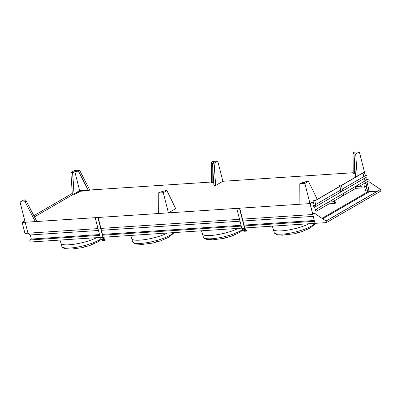 <?xml version="1.0" encoding="UTF-8"?>
<svg xmlns="http://www.w3.org/2000/svg" width="401" height="401" viewBox="0 0 401 401"><rect width="100%" height="100%" fill="white"/><g stroke="black" fill="none" stroke-linecap="round" stroke-linejoin="round"><path stroke-width="0.6" d="M70.451 248.966L65.518 248.72M93.588 243.678L89.924 245.457M101.468 239.302L97.834 241.913L89.949 245.452L82.145 247.688L86.471 246.089M141.227 244.324L136.3 244.079M164.37 239.036L160.706 240.816M173.803 232.605L173.212 233.603L168.615 237.272L160.731 240.811L152.926 243.051L157.252 241.447M212.009 239.683L207.081 239.437M207.132 239.452L207.127 239.447C204.966 238.991 203.703 238.174 203.332 236.986L201.497 230.791M235.151 234.395L231.487 236.174M243.031 230.024L239.397 232.63L231.512 236.169L223.708 238.41L228.029 236.806M282.79 235.041L294.489 233.768L298.81 232.164M244.76 227.953L239.733 208.239L237.036 208.415L236.796 208.555L241.818 228.269A0.857 0.526 86.2 0 0 241.988 228.635L243.983 231.287L246.68 231.111L246.836 230.786L244.841 228.134A0.426 0.261 -93.8 0 1 244.76 227.953L315.036 223.347A21.373 4.907 165.7 0 1 311.682 225.963A21.373 4.907 165.7 0 1 289.056 233.317A21.373 4.907 165.7 0 1 274.114 232.349C274.484 233.532 275.748 234.349 277.908 234.811L277.863 234.796M305.933 229.753L302.269 231.537M244.239 225.918L314.514 221.312L315.036 223.347L326.494 222.595L326.103 221.061L314.785 213.417L326.068 220.976L380.429 189.442L369.196 181.853L366.97 181.859M366.509 180.049L365.852 177.488M365.391 175.678L364.454 171.999L341.446 185.347M70.877 172.62L74.506 170.515L79.563 170.184L78.35 170.886L72.561 172.51L70.877 172.62L72.38 194.886L34.451 216.891L72.38 194.886L74.07 194.776L80.456 191.242L88.546 190.711L89.754 190.009L211.568 182.024M212.535 164.771L213.944 185.603L215.633 185.493L222.891 181.282L353.131 172.741M368.925 189.748L367.351 190.66L366.308 186.565L367.211 183.031M367.141 189.838L368.915 189.723M26.316 201.071L25.363 199.888L23.679 199.999L20.05 202.109L25.108 201.773L26.316 201.071L36.511 220.901L35.298 221.603L25.188 222.264L27.975 233.192L30.286 234.951L31.328 239.046L29.704 239.983L30.225 242.019L100.225 237.432M103.197 237.237L98.17 217.522L95.473 217.698L95.232 217.838L100.26 237.552A0.857 0.526 86.2 0 0 100.425 237.918L102.42 240.57L105.117 240.389L105.273 240.069L103.278 237.417A0.426 0.261 -93.8 0 1 103.197 237.237L241.788 228.149M29.704 239.983L99.709 235.392M102.676 235.202L241.272 226.114M31.328 239.046L99.498 234.575M102.466 234.379L241.061 225.292M244.029 225.096L314.309 220.49M30.286 234.951L98.456 230.48M101.423 230.284L240.019 221.197M242.986 221.006L313.261 216.395M27.975 233.192L25.188 222.264L22.155 222.465L24.937 233.392L97.974 228.6M100.947 228.405L239.537 219.317M242.51 219.121L312.785 214.515L309.998 203.588L299.888 204.254L299.803 183.763L304.86 183.432L308.489 181.327L306.805 181.437L301.016 183.062L299.803 183.763M20.05 202.109L25.188 222.264L309.998 203.588L304.86 183.432M339.832 186.285L314.825 200.791L317.261 199.377L308.489 181.327M313.211 201.728L309.998 203.588L313.211 201.728M322.73 218.74L369.386 191.673L368.93 189.884L367.306 190.821L366.223 186.56L367.156 182.916L366.895 181.899M366.434 180.094L365.782 177.528M365.321 175.723L364.414 172.159L341.477 185.468M313.241 201.848L310.103 203.668L312.625 213.558M339.863 186.405L314.855 200.911M367.306 190.821L365.672 190.931L364.584 186.665L365.446 182.741M364.985 180.931L364.334 178.37M363.872 176.56L362.965 173.001M365.522 183.021L367.156 182.916M364.584 186.665L366.223 186.56M322.058 218.289L367.752 191.783L367.481 190.721M367.752 191.783L369.386 191.673M291.572 176.776L294.269 176.6M243.863 229.572A0.857 0.461 -153.9 0 0 244.445 230.174A0.857 0.461 -153.9 0 0 245.277 230.264M244.074 229.522A0.857 0.461 26.1 0 1 244.961 229.833A0.857 0.461 26.1 0 1 245.262 230.46A0.857 0.461 26.1 0 1 244.289 230.495A0.857 0.461 26.1 0 1 243.723 229.708A0.857 0.461 26.1 0 1 244.074 229.522M236.796 208.555L239.492 208.38L244.515 228.094A0.857 0.526 86.2 0 0 244.685 228.46L246.68 231.111M102.3 238.856A0.857 0.461 -153.9 0 0 102.882 239.457A0.857 0.461 -153.9 0 0 103.714 239.547M102.511 238.806A0.857 0.461 26.1 0 1 103.398 239.116A0.857 0.461 26.1 0 1 103.699 239.738A0.857 0.461 26.1 0 1 102.726 239.778A0.857 0.461 26.1 0 1 102.16 238.986A0.857 0.461 26.1 0 1 102.511 238.806M95.232 217.838L97.929 217.663L102.952 237.377A0.857 0.526 86.2 0 0 103.122 237.743L105.117 240.389M150.009 186.059L152.706 185.884M355.426 153.007L354.674 153.132L355.426 153.007M354.258 152.174L359.316 151.839L355.687 153.949L354.003 154.059L353.05 152.876L354.258 152.174M354.098 155.488L355.507 176.32L357.196 176.209L364.454 171.999L359.316 151.839M353.05 152.876L353.131 173.362L355.301 173.222M357.196 176.209L355.687 153.949M354.098 155.513L354.003 154.059M355.251 172.545L353.201 173.277L355.291 173.142M353.201 173.277L353.07 152.981L353.988 154.119L354.098 155.463M355.476 152.971L354.725 153.162M354.364 172.605L354.309 158.601M304.504 182.545L303.752 182.676L304.504 182.545M303.803 182.706L304.554 182.515M24.616 200.896L23.865 201.026L24.616 200.896M35.298 221.603L25.108 201.773M23.915 201.056L24.662 200.866M75.538 171.357L74.786 171.483L75.538 171.357M74.07 194.776L72.561 172.51M89.754 190.009L79.563 170.184M88.546 190.711L78.35 170.886M74.115 194.655L80.13 191.222L88.436 190.635L78.27 170.996L72.686 172.565L74.115 194.655M75.583 171.322L74.837 171.513M88.135 190.059L79.644 190.615L74.06 193.853M79.644 190.615L74.882 171.944M165.242 190.721L159.453 192.345L158.245 193.046L163.297 192.716L166.926 190.61L165.242 190.721M162.941 191.828L162.189 191.954L162.941 191.828M166.926 190.61L175.698 208.66L168.435 212.871L158.325 213.538L158.245 193.046M168.435 212.871L163.297 192.716M162.24 191.989L162.991 191.793M213.863 162.285L213.111 162.415L213.863 162.285M212.695 161.453L217.753 161.122L214.124 163.227L212.44 163.337L211.487 162.154L212.695 161.453M211.487 162.154L211.568 182.645L213.738 182.505M222.891 181.282L217.753 161.122M215.633 185.493L214.124 163.227M212.535 164.796L212.44 163.337M213.688 181.828L211.638 182.56L213.728 182.425M211.638 182.56L211.507 162.265L212.425 163.402L212.535 164.746M213.913 162.255L213.162 162.445M212.801 181.884L212.746 167.879M369.146 181.884L367.005 181.999M366.955 182.024L369.421 191.703L377.441 191.177M314.74 213.447L312.549 213.588L315.036 223.347M312.549 213.588L314.785 213.417M322.77 218.766L369.421 191.703M326.103 221.061L380.559 189.472L369.196 181.853M326.494 222.595L380.95 191.001L380.559 189.472M22.155 222.465L24.842 220.906M33.829 215.688L72.28 193.382M315.472 210.33A0.897 0.677 -120.1 0 0 316.63 211.061A0.897 0.677 -120.1 0 0 315.727 209.507A0.897 0.677 -120.1 0 0 315.472 210.33M332.65 201.768L342.284 196.179A0.897 0.677 -120.1 0 0 341.381 194.625L315.727 209.507M334.895 201.618A0.897 0.551 86.2 0 0 334.444 202.811A0.897 0.551 86.2 0 0 335.01 203.412A0.897 0.551 86.2 0 0 335.502 202.48A0.897 0.551 86.2 0 0 334.895 201.618L328.67 202.069L329.151 203.798M314.314 207.322A0.897 0.677 -120.1 0 0 314.685 206.134A0.897 0.677 -120.1 0 0 313.437 206.67A0.897 0.677 -120.1 0 0 314.314 207.322M314.549 207.252L340.203 192.37A0.897 0.677 -120.1 0 0 339.301 190.816L315.762 204.47M313.647 205.698L314.464 205.292L315.893 205.798L314.72 200.38L312.98 200.826L314.72 200.38M361.517 186.174A0.897 0.551 86.2 0 0 361.065 187.367A0.897 0.551 86.2 0 0 361.632 187.969A0.897 0.551 86.2 0 0 362.123 187.036A0.897 0.551 86.2 0 0 361.517 186.174L355.291 186.62L355.772 188.35M342.063 194.68A0.897 0.677 59.9 0 1 343.512 194.796A0.897 0.677 59.9 0 1 342.574 195.563M342.349 194.064L368.008 179.182A0.897 0.677 59.9 0 1 368.905 180.736L359.271 186.325M339.863 190.811A0.897 0.677 59.9 0 1 340.148 190.325L341.086 189.848L342.514 190.355L341.341 184.936L339.602 185.382L341.341 184.936M340.148 190.325A0.897 0.677 59.9 0 1 341.05 191.879A0.897 0.677 59.9 0 1 340.489 191.884M342.384 189.026L365.802 175.443A0.897 0.677 59.9 0 1 366.704 176.996L341.05 191.879M101.067 238.77A21.373 4.907 165.7 0 1 99.338 239.888A21.373 4.907 165.7 0 1 76.711 247.237A21.373 4.907 165.7 0 1 61.774 246.274C62.14 247.452 63.403 248.274 65.564 248.73M96.631 237.668C85.248 243.623 61.047 247.272 60.947 243.046L59.934 240.074M173.478 232.625A21.373 4.907 165.7 0 1 170.119 235.247A21.373 4.907 165.7 0 1 147.493 242.595A21.373 4.907 165.7 0 1 132.551 241.633C132.921 242.816 134.185 243.633 136.345 244.089M167.412 233.026C156.029 238.981 131.829 242.63 131.728 238.405L130.716 235.432M242.63 229.487A21.373 4.907 165.7 0 1 240.901 230.605A21.373 4.907 165.7 0 1 218.274 237.953A21.373 4.907 165.7 0 1 203.332 236.991M238.194 228.385C226.811 234.339 202.605 237.988 202.51 233.763M308.976 223.743C297.592 229.698 273.387 233.347 273.292 229.121L272.279 226.149M241.988 228.635L244.685 228.46M241.818 228.269L244.515 228.094M100.425 237.918L103.122 237.743M100.26 237.552L102.952 237.377M70.696 249.161L82.145 247.688M61.769 246.269L60.947 243.046M141.478 244.52L152.926 243.051M132.551 241.628L131.728 238.405M212.259 239.878L223.708 238.41M315.366 223.322L314.775 224.319L310.179 227.989L302.294 231.527L294.489 233.768M283.041 235.237L277.908 234.811M274.114 232.349L273.292 229.121M335.01 203.412L329.156 203.793L316.63 211.061M314.148 205.407L312.98 200.826M343.251 195.618L355.782 188.35L361.632 187.969M340.77 189.964L339.602 185.382"/></g></svg>
